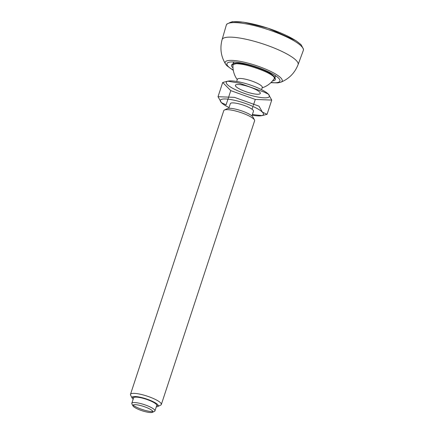 <?xml version="1.0" encoding="UTF-8"?>
<svg xmlns="http://www.w3.org/2000/svg" width="434" height="434" viewBox="0 0 434 434"><rect width="100%" height="100%" fill="white"/><g stroke="black" fill="none" stroke-linecap="round" stroke-linejoin="round"><path stroke-width="0.65" d="M234.322 61.986A22.112 4.785 -161.8 0 0 233.237 63.033M275.237 76.845A22.112 4.785 -161.8 0 0 274.988 75.353M132.999 405.09A12.179 2.637 -161.8 0 0 152.936 411.649M152.508 412.3L154.482 411.361A12.179 2.637 -161.8 0 0 154.954 410.9A12.179 2.637 -161.8 0 0 154.363 409.625A12.179 2.637 -161.8 0 0 141.896 403.891A12.179 2.637 -161.8 0 0 131.817 403.294A12.179 2.637 -161.8 0 0 131.92 403.945L132.956 405.871A10.552 2.284 -161.8 0 0 133.374 406.414A10.552 2.284 -161.8 0 0 143.063 411.058A10.552 2.284 -161.8 0 0 152.508 412.3A10.552 2.284 -161.8 0 0 143.605 406.436A10.552 2.284 -161.8 0 0 132.956 405.871M132.365 396.974A16.237 3.515 -161.8 0 0 133.618 397.826M156.75 405.432A16.237 3.515 -161.8 0 0 158.264 405.492M156.294 406.815A13.801 2.989 -161.8 0 0 157.743 406.512L160.705 405.106A16.237 3.515 -161.8 0 0 161.334 404.488A16.237 3.515 -161.8 0 0 160.547 402.79A16.237 3.515 -161.8 0 0 143.925 395.141A16.237 3.515 -161.8 0 0 130.488 394.349A16.237 3.515 -161.8 0 0 130.629 395.211L132.175 398.103A13.801 2.989 -161.8 0 0 132.728 398.813A13.801 2.989 -161.8 0 0 133.162 399.209M157.743 406.512A13.801 2.989 -161.8 0 0 146.101 398.841A13.801 2.989 -161.8 0 0 132.175 398.103M130.488 394.349L223.765 110.643A16.237 3.515 18.2 0 1 224.389 110.024L227.351 108.619A13.801 2.989 18.2 0 1 239.709 110.247A13.801 2.989 18.2 0 1 252.371 116.317A13.801 2.989 18.2 0 1 252.924 117.028L254.47 119.92A16.237 3.515 18.2 0 1 254.612 120.782L161.334 404.488M224.389 110.024A16.237 3.515 18.2 0 1 238.922 111.939A16.237 3.515 18.2 0 1 253.825 119.084A16.237 3.515 18.2 0 1 254.47 119.92M252.393 114.543L262.038 115.623L267.062 114.321L271.749 100.075L255.29 99.435L253.299 105.5M252.984 106.455L252.062 109.254M255.29 99.435L230.769 90.63L228.067 98.838M227.969 99.147L226.081 104.876L221.394 102.641L218.014 96.717L222.702 82.471L230.769 90.63M267.062 114.321L262.413 112.124L258.995 106.156L234.474 97.357L218.014 96.717M222.702 82.471L227.72 81.169L239.156 83.111L263.677 91.91L268.369 94.151L271.749 100.075M226.667 81.755A22.676 4.91 18.2 0 1 228.55 81.028A22.676 4.91 18.2 0 1 249.328 84.679A22.676 4.91 18.2 0 1 268.293 94.07A22.676 4.91 18.2 0 1 268.331 94.107A22.676 4.91 18.2 0 1 249.235 94.932A22.676 4.91 18.2 0 1 226.667 81.755M259.651 92.079A13.091 2.832 18.2 0 1 260.286 93.446A13.091 2.832 18.2 0 1 246.968 92.051A13.091 2.832 18.2 0 1 235.418 85.27A13.091 2.832 18.2 0 1 246.252 85.91A13.091 2.832 18.2 0 1 259.651 92.079M236.671 81.462L237.398 79.248A13.091 2.832 18.2 0 1 248.232 79.889A13.091 2.832 18.2 0 1 261.631 86.057A13.091 2.832 18.2 0 1 262.266 87.424L261.539 89.643M229.049 107.561A22.676 4.91 18.2 0 1 221.432 102.679A22.676 4.91 18.2 0 1 235 100.39A22.676 4.91 18.2 0 1 262.353 112.14A22.676 4.91 18.2 0 1 261.214 115.759A22.676 4.91 18.2 0 1 252.187 115.167M228.799 108.316L230.34 103.628A12.179 2.637 18.2 0 1 240.42 104.22A12.179 2.637 18.2 0 1 252.886 109.959A12.179 2.637 18.2 0 1 253.478 111.234L251.937 115.921M131.817 403.294L133.601 397.875A12.179 2.637 18.2 0 1 143.676 398.466A12.179 2.637 18.2 0 1 156.142 404.206A12.179 2.637 18.2 0 1 156.734 405.481L154.954 410.9M301.353 46.178A40.536 8.772 -161.8 0 0 259.711 27.038A40.536 8.772 -161.8 0 0 226.293 25.167L226.884 24.006L232.255 21.7L243.61 22.199L268.087 28.205L295.928 40.644L301.06 44.648L303.512 49.199L303.301 50.485A40.536 8.772 -161.8 0 0 301.353 46.178M300.404 44.284A38.908 8.42 -161.8 0 0 262.809 26.593A38.908 8.42 -161.8 0 0 228.957 23.17M233.28 70.178A27.879 6.033 18.2 0 1 228.317 66.554A27.879 6.033 18.2 0 1 241.678 62.995A27.879 6.033 18.2 0 1 275.514 75.7A27.879 6.033 18.2 0 1 270.962 82.568M226.629 65.36A30.022 6.499 18.2 0 1 225.582 64.08A30.022 6.499 18.2 0 1 246.441 62.735A30.022 6.499 18.2 0 1 280.755 77.832A30.022 6.499 18.2 0 1 280.776 82.227L277.765 82.899L270.827 82.699M274.613 82.769A30.022 6.499 18.2 0 1 271.098 82.433M233.248 69.988A30.022 6.499 18.2 0 1 230.221 68.176M234.534 61.997A22.107 4.785 -161.8 0 0 233.248 63.006L232.895 64.075M274.896 77.881L275.248 76.813A22.107 4.785 -161.8 0 0 274.809 75.239M274.765 77.708A22.107 4.785 -161.8 0 0 273.67 76.031A22.107 4.785 -161.8 0 0 252.376 66.001A22.107 4.785 -161.8 0 0 233.101 64.015M273.805 79.221A22.107 4.785 -161.8 0 0 274.744 78.342L273.854 76.916C271.266 72.538 243.355 62.686 235.846 63.787L232.743 64.536A22.107 4.785 -161.8 0 0 232.982 65.8M272.519 80.898A23.078 4.996 -161.8 0 0 274.25 77.138A23.078 4.996 -161.8 0 0 245.839 65.051A23.078 4.996 -161.8 0 0 233.02 67.91M280.776 82.227C289.028 78.847 294.794 72.988 298.082 64.633A39.993 8.658 -161.8 0 0 296.162 60.386A39.993 8.658 -161.8 0 0 255.073 41.501A39.993 8.658 -161.8 0 0 222.094 39.651C219.783 48.32 220.944 56.463 225.582 64.08L226.998 65.822L233.313 70.362M298.082 64.633L303.301 50.485M222.094 39.651L226.293 25.167M228.55 81.028L227.72 81.163M233.08 64.259A22.405 22.405 0 0 0 237.262 79.655M262.136 87.836A22.405 22.405 0 0 0 274.635 77.925M261.214 115.759L262.038 115.623"/></g></svg>
